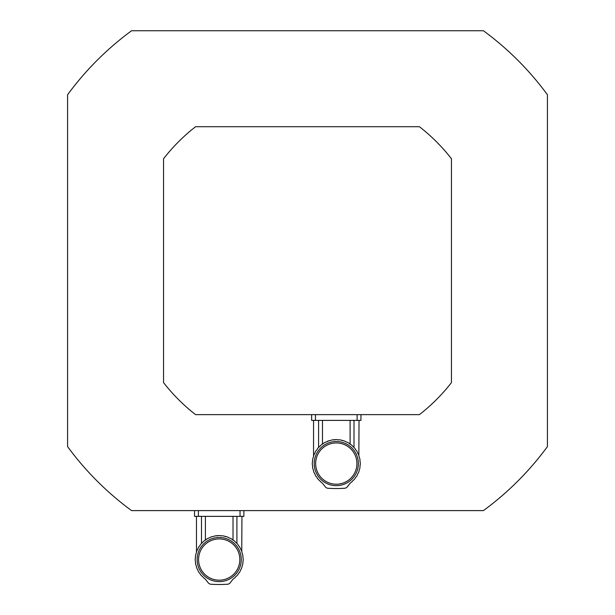 <?xml version="1.0" encoding="UTF-8"?>
<svg xmlns="http://www.w3.org/2000/svg" width="615" height="615" viewBox="0 0 615 615"><rect width="100%" height="100%" fill="white"/><g stroke="black" fill="none" stroke-linecap="round" stroke-linejoin="round"><path stroke-width="0.92" d="M200.682 544.321L200.321 544.775A23.977 23.977 0 0 1 201.743 543.122L200.682 544.321M200.321 544.775A3.267 3.267 0 0 1 199.152 546.404L198.045 548.273L199.152 546.404A23.977 23.977 0 0 0 198.045 548.273A3.267 3.267 0 0 1 197.177 550.087A23.977 23.977 0 0 0 196.408 552.124A3.267 3.267 0 0 1 195.862 554.054A23.977 23.977 0 0 0 195.462 556.198A3.267 3.267 0 0 1 195.263 558.189A23.977 23.977 0 0 0 195.263 560.911A3.267 3.267 0 0 1 195.462 562.91A23.977 23.977 0 0 0 195.862 565.047A3.267 3.267 0 0 1 196.408 566.984A23.977 23.977 0 0 0 197.177 569.021A3.267 3.267 0 0 1 198.045 570.828A23.977 23.977 0 0 0 199.152 572.703A3.267 3.267 0 0 1 200.321 574.333A23.977 23.977 0 0 0 201.743 575.986L200.682 574.787L201.743 575.986A3.267 3.267 0 0 1 203.173 577.385L204.78 578.707A23.977 23.977 0 0 1 203.173 577.385M236.913 516.362L236.913 543.383L237.728 544.321L236.675 543.122A23.977 23.977 0 0 1 238.09 544.775A3.267 3.267 0 0 0 239.258 546.404L240.373 548.273L239.258 546.404A23.977 23.977 0 0 1 240.373 548.273A3.267 3.267 0 0 0 241.241 550.087C242.172 552.485 242.172 552.485 241.241 550.087A23.977 23.977 0 0 1 242.01 552.124A3.267 3.267 0 0 0 242.548 554.054A23.977 23.977 0 0 1 242.948 556.198A3.267 3.267 0 0 0 243.148 558.189A23.977 23.977 0 0 1 243.148 560.911A3.267 3.267 0 0 0 242.948 562.91A23.977 23.977 0 0 1 242.548 565.047A3.267 3.267 0 0 0 242.01 566.984A23.977 23.977 0 0 1 241.241 569.021A3.267 3.267 0 0 0 240.373 570.828A23.977 23.977 0 0 1 239.258 572.703A3.267 3.267 0 0 0 238.09 574.333A23.977 23.977 0 0 1 236.675 575.986L237.728 574.787L236.675 575.986A3.267 3.267 0 0 0 235.238 577.385L235.191 577.423M237.405 543.937L236.913 543.383M241.757 551.401L241.949 516.362M235.899 542.584L235.361 541.93M235.238 541.715A23.977 23.977 0 0 0 233.554 540.339L235.238 541.715A3.267 3.267 0 0 0 236.675 543.122M230.033 538.156L230.925 538.632M227.435 537.026L227.988 537.233M223.822 536.019L226.12 536.587A23.977 23.977 0 0 1 228.173 537.31L226.12 536.587A3.267 3.267 0 0 1 224.175 536.096L223.299 535.926M212.298 536.587L210.245 537.31A23.977 23.977 0 0 1 212.298 536.587A3.267 3.267 0 0 0 214.243 536.096L216.388 535.742L214.243 536.096A23.977 23.977 0 0 1 216.388 535.742L218.394 535.588A23.977 23.977 0 0 1 220.024 535.588L218.394 535.588A3.267 3.267 0 0 1 216.388 535.742M201.743 543.122A3.267 3.267 0 0 0 203.173 541.715A23.977 23.977 0 0 1 204.857 540.339A3.267 3.267 0 0 0 206.517 539.201L208.416 538.14L206.517 539.201A23.977 23.977 0 0 1 208.416 538.14A3.267 3.267 0 0 0 210.245 537.31L209.377 537.879M201.497 543.383L201.497 516.362M233.554 540.339A3.267 3.267 0 0 1 231.893 539.201L231.125 538.748M230.863 538.594L230.002 538.14A23.977 23.977 0 0 1 231.893 539.201M230.002 538.14A3.267 3.267 0 0 1 228.173 537.31M223.007 535.873L222.023 535.742A23.977 23.977 0 0 1 224.175 536.096M222.023 535.742A3.267 3.267 0 0 1 220.024 535.588L221.016 535.819M204.78 578.707A5.758 5.758 0 0 1 205.856 579.768L208.193 582.774A3.836 3.836 0 0 0 210.991 584.25A134.339 134.339 0 0 0 227.419 584.25A3.836 3.836 0 0 0 230.218 582.774L232.555 579.768A5.758 5.758 0 0 1 233.639 578.707L232.931 579.338M235.238 577.385A23.977 23.977 0 0 1 233.639 578.707M219.209 538.917A20.633 20.633 0 0 0 201.336 569.867A20.633 20.633 0 0 0 237.075 569.867A20.633 20.633 0 0 0 219.209 538.917M219.209 537.479A22.071 22.071 0 0 1 238.32 570.589A22.071 22.071 0 0 1 200.09 570.589A22.071 22.071 0 0 1 219.209 537.479M205.395 516.362L205.395 540.131M233.024 540.131L233.024 516.362M198.384 510.604L198.384 516.362L194.54 516.362L194.54 510.604M198.384 516.362L240.035 516.362L240.035 510.604M243.871 510.604L243.871 516.362L240.035 516.362M317.771 448.35L317.409 448.804A23.977 23.977 0 0 1 318.824 447.151L317.771 448.35M317.409 448.804A3.267 3.267 0 0 1 316.233 450.434L315.126 452.302L316.233 450.434A23.977 23.977 0 0 0 315.126 452.302A3.267 3.267 0 0 1 314.257 454.116A23.977 23.977 0 0 0 313.489 456.153A3.267 3.267 0 0 1 312.95 458.083A23.977 23.977 0 0 0 312.551 460.228A3.267 3.267 0 0 1 312.351 462.219A23.977 23.977 0 0 0 312.351 464.94A3.267 3.267 0 0 1 312.551 466.939A23.977 23.977 0 0 0 312.95 469.076A3.267 3.267 0 0 1 313.489 471.013A23.977 23.977 0 0 0 314.257 473.05A3.267 3.267 0 0 1 315.126 474.857A23.977 23.977 0 0 0 316.233 476.733A3.267 3.267 0 0 1 317.409 478.362A23.977 23.977 0 0 0 318.824 480.015L317.771 478.816L318.824 480.015A3.267 3.267 0 0 1 320.261 481.414L321.86 482.737A23.977 23.977 0 0 1 320.261 481.414M354.002 420.391L354.002 447.413L354.817 448.35L353.756 447.151A23.977 23.977 0 0 1 355.178 448.804A3.267 3.267 0 0 0 356.346 450.434L357.453 452.302L356.346 450.434A23.977 23.977 0 0 1 357.453 452.302A3.267 3.267 0 0 0 358.322 454.116C359.26 456.515 359.26 456.515 358.322 454.116A23.977 23.977 0 0 1 359.091 456.153A3.267 3.267 0 0 0 359.637 458.083A23.977 23.977 0 0 1 360.036 460.228A3.267 3.267 0 0 0 360.236 462.219A23.977 23.977 0 0 1 360.236 464.94A3.267 3.267 0 0 0 360.036 466.939A23.977 23.977 0 0 1 359.637 469.076A3.267 3.267 0 0 0 359.091 471.013A23.977 23.977 0 0 1 358.322 473.05A3.267 3.267 0 0 0 357.453 474.857A23.977 23.977 0 0 1 356.346 476.733A3.267 3.267 0 0 0 355.178 478.362A23.977 23.977 0 0 1 353.756 480.015L354.817 478.816L353.756 480.015A3.267 3.267 0 0 0 352.326 481.414L352.28 481.453M354.486 447.966L354.002 447.413M358.845 455.431L359.037 420.391M352.987 446.613L352.449 445.96M352.326 445.744A23.977 23.977 0 0 0 350.642 444.368L352.326 445.744A3.267 3.267 0 0 0 353.756 447.151M347.114 442.185L348.013 442.662M344.523 441.055L343.201 440.617A23.977 23.977 0 0 1 345.253 441.339A3.267 3.267 0 0 0 347.083 442.17A23.977 23.977 0 0 1 348.982 443.231L348.213 442.777M340.91 440.048L343.201 440.617A3.267 3.267 0 0 1 341.256 440.125L340.379 439.956M318.824 447.151A3.267 3.267 0 0 0 320.261 445.744A23.977 23.977 0 0 1 321.945 444.368A3.267 3.267 0 0 0 323.598 443.231L325.496 442.17L323.598 443.231A23.977 23.977 0 0 1 325.496 442.17A3.267 3.267 0 0 0 327.326 441.339A23.977 23.977 0 0 1 329.379 440.617L326.457 441.908M318.585 447.413L318.585 420.391M340.087 439.902L339.111 439.771A3.267 3.267 0 0 1 337.105 439.617L335.475 439.617A23.977 23.977 0 0 1 337.105 439.617L338.096 439.848M329.379 440.617A3.267 3.267 0 0 0 331.324 440.125A23.977 23.977 0 0 1 333.476 439.771L335.475 439.617A3.267 3.267 0 0 1 333.476 439.771M350.642 444.368A3.267 3.267 0 0 1 348.982 443.231M347.952 442.623L347.083 442.17M339.111 439.771A23.977 23.977 0 0 1 341.256 440.125M321.86 482.737A5.758 5.758 0 0 1 322.937 483.797L325.281 486.803A3.836 3.836 0 0 0 328.072 488.279A134.339 134.339 0 0 0 344.508 488.279A3.836 3.836 0 0 0 347.306 486.803L349.643 483.797A5.758 5.758 0 0 1 350.719 482.737L350.012 483.367M352.326 481.414A23.977 23.977 0 0 1 350.719 482.737M336.29 442.946A20.633 20.633 0 0 0 318.424 473.896A20.633 20.633 0 0 0 354.163 473.896A20.633 20.633 0 0 0 336.29 442.946M336.29 441.509A22.071 22.071 0 0 1 355.409 474.619A22.071 22.071 0 0 1 317.179 474.619A22.071 22.071 0 0 1 336.29 441.509M322.475 420.391L322.475 444.161M350.104 444.161L350.104 420.391M315.464 414.633L315.464 420.391L311.628 420.391L311.628 414.633M315.464 420.391L357.115 420.391L357.115 414.633M360.959 414.633L360.959 420.391L357.115 420.391M195.578 126.721L419.422 126.721A182.347 182.347 0 0 1 451.456 158.755L451.456 382.599A182.347 182.347 0 0 1 419.422 414.633L195.578 414.633A182.347 182.347 0 0 1 163.544 382.599L163.544 158.755A182.347 182.347 0 0 1 195.578 126.721M67.573 94.756L67.573 446.598A297.506 297.506 0 0 0 131.579 510.604L483.421 510.604A297.506 297.506 0 0 0 547.427 446.598L547.427 94.756A297.506 297.506 0 0 0 483.421 30.75L131.579 30.75A297.506 297.506 0 0 0 67.573 94.756M196.462 516.362L196.462 551.955M313.542 420.391L313.542 455.984"/></g></svg>
